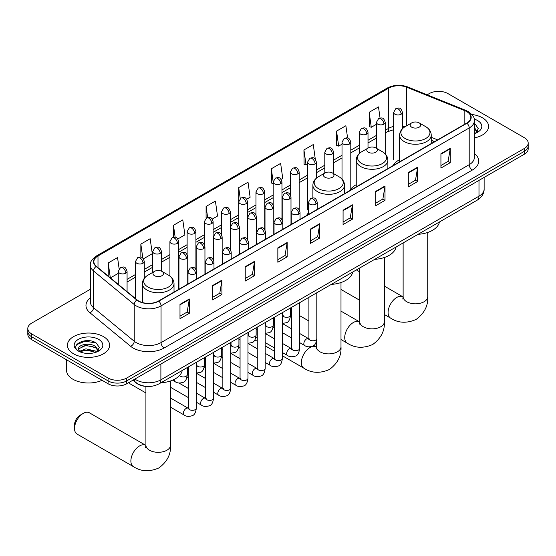 <?xml version="1.0" encoding="UTF-8"?>
<svg xmlns="http://www.w3.org/2000/svg" width="556" height="556" viewBox="0 0 556 556"><rect width="100%" height="100%" fill="white"/><g stroke="black" fill="none" stroke-linecap="round" stroke-linejoin="round"><path stroke-width="0.83" d="M308.462 212.941A23.282 13.441 0 0 0 306.46 215.61M356.25 184.689A23.282 13.441 0 0 0 349.828 190.569M399.611 159.648A23.282 13.441 0 0 0 393.189 165.535M434.528 141.669L431.241 140.341M146.457 386.42A13.177 7.61 180 0 1 136.581 383.195L132.926 380.179M90.364 289.259L31.657 323.147A13.177 7.61 0 0 0 27.8 328.526L27.8 334.267A13.177 7.61 0 0 0 31.657 339.646L108.079 383.765A13.177 7.61 0 0 0 126.719 383.765L524.343 154.2A13.177 7.61 0 0 0 528.2 148.82L528.2 145.95A13.177 7.61 0 0 1 524.343 151.329A13.177 7.61 0 0 0 528.2 145.95L528.2 143.08A13.177 7.61 0 0 0 524.343 137.7L447.921 93.582A13.177 7.61 0 0 0 429.281 93.582L427.182 94.798M27.8 328.526A13.177 7.61 0 0 0 31.657 333.906L108.079 378.024A13.177 7.61 0 0 0 126.719 378.024L126.719 380.895L524.343 151.329L126.719 380.895A13.177 7.61 0 0 1 108.079 380.895A13.177 7.61 0 0 0 126.719 380.895L126.719 383.765M31.657 333.906L31.657 336.776L108.079 380.895L31.657 336.776A13.177 7.61 0 0 1 27.8 331.397A13.177 7.61 0 0 0 31.657 336.776L31.657 339.646M482.406 117.796A21.086 12.176 0 0 0 471.87 114.494A21.086 12.176 0 0 1 482.406 117.796A21.086 12.176 0 0 1 488.578 126.4A21.086 12.176 0 0 0 482.406 117.796M103.416 336.595A21.086 12.176 0 0 0 80.439 333.961A21.086 12.176 0 0 0 67.422 345.206A21.086 12.176 0 0 0 73.594 353.818A21.086 12.176 0 0 0 96.577 356.452A21.086 12.176 0 0 0 109.595 345.206A21.086 12.176 0 0 0 103.416 336.595A21.086 12.176 0 0 0 80.439 333.961A21.086 12.176 0 0 0 67.422 345.206A21.086 12.176 0 0 0 73.594 353.818A21.086 12.176 0 0 0 96.577 356.452A21.086 12.176 0 0 0 109.595 345.206A21.086 12.176 0 0 0 103.416 336.595M466.713 111.603A14.06 8.118 180 0 1 470.835 117.344A14.06 8.118 180 0 1 466.713 123.084L158.557 300.998A14.06 8.118 180 0 1 137.103 299.913L96.417 266.366A14.06 8.118 180 0 1 93.874 261.716A14.06 8.118 180 0 1 97.995 255.975L388.734 88.119A14.06 8.118 180 0 1 406.735 87.209L464.837 110.693A14.06 8.118 180 0 1 466.713 111.603M466.964 111.464A14.407 8.319 0 0 0 465.038 110.533L406.936 87.042A14.407 8.319 0 0 0 388.484 87.973L97.745 255.829A14.407 8.319 0 0 0 96.132 266.484L136.811 300.031A14.407 8.319 0 0 0 158.807 301.143L466.964 123.23A14.407 8.319 0 0 0 466.964 111.464M179.991 304.368L179.991 318.72L189.311 313.334L189.311 298.989L179.991 304.368M179.991 316.169L187.17 312.027L189.276 299.469A3.517 2.029 -120 0 0 189.311 298.989M187.108 312.062L189.311 313.334M212.607 285.541L212.607 299.886L221.927 294.506L221.927 280.154L212.607 285.541M212.607 297.342L219.787 293.193L221.893 280.634A3.517 2.029 -120 0 0 221.927 280.154M219.724 293.234L221.927 294.506M245.224 266.706L245.224 281.051L254.544 275.672L254.544 261.327L245.224 266.706M245.224 278.507L252.403 274.365L254.509 261.8A3.517 2.029 -120 0 0 254.544 261.327M252.341 274.4L254.544 275.672M277.847 247.872L277.847 262.224L287.167 256.844L287.167 242.492L277.847 247.872M277.847 259.68L285.019 255.531L287.125 242.972A3.517 2.029 -120 0 0 287.167 242.492M284.957 255.572L287.167 256.844M440.929 153.72L440.929 168.065L450.249 162.686L450.249 148.334L440.929 153.72M440.929 165.521L448.108 161.372L450.214 148.813A3.517 2.029 -120 0 0 450.249 148.334M448.046 161.414L450.249 162.686M408.312 172.548L408.312 186.899L417.632 181.513L417.632 167.168L408.312 172.548M408.312 184.349L415.492 180.207L417.598 167.641A3.517 2.029 -120 0 0 417.632 167.168M415.429 180.241L417.632 181.513M375.696 191.382L375.696 205.727L385.016 200.348L385.016 186.003L375.696 191.382M375.696 203.183L382.875 199.041L384.981 186.475A3.517 2.029 -120 0 0 385.016 186.003M382.813 199.076L385.016 200.348M343.08 210.21L343.08 224.561L352.4 219.182L352.4 204.83L343.08 210.21M343.08 222.011L350.259 217.869L352.358 205.31A3.517 2.029 -120 0 0 352.4 204.83M350.197 217.903L352.4 219.182M310.463 229.044L310.463 243.389L319.783 238.01L319.783 223.665L310.463 229.044M310.463 240.845L317.643 236.703L319.742 224.137A3.517 2.029 -120 0 0 319.783 223.665M317.58 236.738L319.783 238.01M474.344 137.916A21.086 12.176 0 0 0 488.578 126.4A21.086 12.176 0 0 1 474.344 137.916M126.719 378.024L524.343 148.459A13.177 7.61 0 0 0 528.2 143.08M177.837 238.962L184.891 234.889L182.785 219.898L173.472 225.277L173.472 237.266M143.413 258.832L152.274 253.717L150.169 238.726L140.849 244.105L140.849 257.164M119.13 268.798L117.552 257.56L108.232 262.939L108.232 276.11M281.093 179.345L282.747 178.393L280.641 163.401L271.321 168.781L271.474 183.042M315.315 159.224L313.257 144.567L303.937 149.953L304.09 164.215M347.597 137.992L345.874 125.739L336.554 131.119L336.707 145.38M380.054 118.025L378.49 106.905L369.177 112.284L369.323 126.546M212.253 219.092L217.507 216.055L215.408 201.064L206.088 206.443L206.088 218.195M246.676 199.215L250.124 197.227L248.025 182.236L238.705 187.615L238.753 201.932M238.753 224.68L238.705 201.821M238.705 187.615L240.241 198.541M273.17 183.682L271.321 182.987M271.321 168.781L273.17 181.972M303.937 149.953L306.043 164.944L307.593 164.048M306.043 164.944L303.937 164.159M336.554 131.119L338.66 146.11L342.01 144.178M338.66 146.11L336.554 145.324M369.177 112.284L371.276 127.275L376.433 124.301M371.276 127.275L369.177 126.49M206.088 206.443L207.631 217.452M173.472 225.277L175.154 237.266M140.849 244.105L142.829 258.186M110.401 277.896L118.282 273.344M108.232 262.939L110.324 277.833M474.344 132.147L475.672 133.19M474.344 133.287L474.72 133.537M474.344 127.595L477.368 131.64M474.344 128.735L477.138 131.939M474.344 133.662A14.324 8.271 0 0 0 477.618 132.252A14.324 8.271 0 0 0 477.618 120.555A14.324 8.271 0 0 0 474.185 119.088M476.012 133.051L478.257 128.644L475.422 124.37M474.344 123.835L475.227 124.238M411.704 127.192A5.275 3.044 0 0 0 419.154 127.192A5.275 3.044 0 0 0 419.154 122.883L425.701 126.664A14.525 8.389 0 0 1 425.701 138.527A14.525 8.389 0 0 1 405.157 138.527A14.525 8.389 0 0 1 405.157 126.664C401.578 128.79 399.729 131.612 399.611 135.136A15.818 9.132 0 0 0 404.247 141.592A15.818 9.132 0 0 0 421.483 143.566A15.818 9.132 0 0 0 431.241 135.136C431.129 131.612 429.281 128.79 425.701 126.664L419.154 122.883A5.275 3.044 0 0 0 411.704 122.883A5.275 3.044 0 0 0 411.704 127.192M418.049 234.319A24.165 13.949 0 0 0 439.448 221.969M290.559 310.394A12.301 7.103 120 0 0 290.92 310.63L291.691 311.075M368.336 152.226A5.275 3.044 0 0 0 375.793 152.226A5.275 3.044 0 0 0 375.793 147.924L382.333 151.705A14.525 8.389 0 0 1 382.333 163.568A14.525 8.389 0 0 1 361.789 163.568A14.525 8.389 0 0 1 361.789 151.705C358.21 153.824 356.361 156.653 356.25 160.17A15.818 9.132 0 0 0 360.879 166.626A15.818 9.132 0 0 0 378.115 168.607A15.818 9.132 0 0 0 387.88 160.17C387.761 156.653 385.913 153.824 382.333 151.705L375.793 147.924A5.275 3.044 0 0 0 368.336 147.924A5.275 3.044 0 0 0 368.336 152.226M374.688 259.36A24.165 13.949 0 0 0 396.08 247.003M324.968 177.267A5.275 3.044 0 0 0 332.425 177.267A5.275 3.044 0 0 0 332.425 172.958L338.972 176.738A14.525 8.389 0 0 1 338.972 188.602A14.525 8.389 0 0 1 318.421 188.602A14.525 8.389 0 0 1 318.421 176.738C314.849 178.865 313 181.687 312.882 185.211A15.818 9.132 0 0 0 317.511 191.667A15.818 9.132 0 0 0 334.747 193.641A15.818 9.132 0 0 0 344.511 185.211C344.393 181.687 342.552 178.865 338.972 176.738L332.425 172.958A5.275 3.044 0 0 0 324.968 172.958A5.275 3.044 0 0 0 324.968 177.267M331.32 284.394A24.165 13.949 0 0 0 352.719 272.044M74.532 428.461L74.532 424.874A7.909 4.566 -60 0 1 80.12 415.193L83.226 413.4A12.301 7.103 120 0 0 74.532 428.461A12.301 7.103 120 0 0 77.076 434.09L133.426 466.63A12.301 7.103 -60 0 1 131.543 456.768A12.301 7.103 -60 0 1 139.577 445.933A12.301 7.103 -60 0 1 145.728 445.321L145.915 445.425M154.492 275.693A5.275 3.044 0 0 0 161.942 275.693A5.275 3.044 0 0 0 161.942 271.384L168.489 275.164A14.525 8.389 0 0 1 168.489 287.028A14.525 8.389 0 0 1 147.945 287.028A14.525 8.389 0 0 1 147.945 275.164C144.365 277.291 142.517 280.113 142.399 283.636A15.818 9.132 0 0 0 147.034 290.093A15.818 9.132 0 0 0 164.27 292.067A15.818 9.132 0 0 0 174.028 283.636C173.917 280.113 172.068 277.291 168.489 275.164L161.942 271.384A5.275 3.044 0 0 0 154.492 271.384A5.275 3.044 0 0 0 154.492 275.693M160.837 382.82A24.165 13.949 0 0 0 182.236 370.47M145.728 445.321L89.377 412.788A12.301 7.103 120 0 0 83.226 413.4L80.12 415.193M145.915 392.96L130.173 383.876A3.955 2.28 -60 0 1 129.68 383.383A3.955 2.28 -60 0 1 129.36 382.243M66.539 359.788L66.539 370.317A21.969 12.684 0 0 0 72.975 379.282A21.969 12.684 0 0 0 102.061 380.297M86.124 353.359L89.44 353.456M79.543 351.26L85.937 348.82L95.528 351.065L96.688 351.997M80.133 351.872L85.937 349.96L95.736 352.344M79.647 351.705L78.618 349.293A9.932 5.734 0 0 0 80.217 351.948M98.377 350.447L95.528 346.506C89.572 342.058 77.305 344.803 78.618 349.293L78.577 348.862M78.639 349.439L78.917 348.695L85.937 345.401L95.528 347.646L98.155 350.746M97.029 351.851L99.274 347.444L96.431 343.17C86.388 335.949 68.527 345.464 78.841 351.302L79.355 351.614M98.634 339.362A14.324 8.271 0 0 0 78.382 339.362A14.324 8.271 0 0 0 78.382 351.051A14.324 8.271 0 0 0 98.634 351.051A14.324 8.271 0 0 0 98.634 339.362M76.749 344.609L85.158 341.155L96.244 343.038M82.003 346.284L85.158 345.714L93.067 346.388M82.003 350.843L85.158 350.266L93.067 350.947M134.858 379.067A17.57 10.147 0 0 0 136.039 379.824A17.57 10.147 0 0 0 160.886 379.824L478.987 196.171A17.57 10.147 0 0 0 484.13 188.998C484.262 193.356 481.941 197.088 477.166 200.188L159.065 383.842A8.785 5.073 60 0 0 160.886 379.824L160.886 364.041M478.987 180.387L478.987 196.171A8.785 5.073 60 0 1 477.166 200.188M134.142 379.477A8.785 5.88 129.5 0 0 135.678 382.333L133.009 380.137M524.343 154.2L524.343 148.459M108.079 383.765L108.079 378.024M474.344 153.498A21.969 12.684 180 0 1 472.308 170.073L164.152 347.986A4.392 2.537 60 0 1 161.045 342.607L469.201 164.694A17.57 10.147 0 0 0 474.344 157.522L474.344 120.791A17.57 10.147 180 0 1 469.201 127.963A4.392 2.537 -120 0 0 466.964 123.23M164.152 347.986A21.969 12.684 180 0 1 133.086 347.986A21.969 12.684 180 0 1 130.625 346.291L89.94 312.75A21.969 12.684 180 0 1 90.364 297.863M136.192 342.607A17.57 10.147 0 0 0 161.045 342.607L161.045 305.876A17.57 10.147 180 0 1 134.225 304.521L93.54 270.974A17.57 10.147 180 0 1 90.364 265.156L90.364 301.887A17.57 10.147 0 0 0 93.54 307.704L134.225 341.252A17.57 10.147 0 0 0 136.192 342.607M474.344 120.791C474.935 118.046 472.913 114.981 468.291 111.603L465.984 110.484A4.392 2.057 112 0 0 465.038 110.533M465.984 110.484L407.882 86.993C400.605 84.422 393.697 84.79 387.157 88.112A4.392 2.537 60 0 1 388.484 87.973M97.745 255.829A4.392 2.537 -120 0 0 96.417 255.968C91.858 259.249 89.836 262.314 90.364 265.156M96.132 266.484A4.392 2.94 129.5 0 0 93.54 270.974L93.54 307.704A4.392 2.94 -50.5 0 1 89.94 312.75M407.882 86.993A4.392 2.057 112 0 0 406.936 87.042M136.811 300.031A4.392 2.94 129.5 0 0 134.225 304.521L134.225 341.252A4.392 2.94 -50.5 0 1 130.625 346.291M158.807 301.143A4.392 2.537 60 0 1 161.045 305.876L469.201 127.963L469.201 164.694A4.392 2.537 60 0 0 472.308 170.073M97.995 255.975L97.995 267.665M464.837 110.693L464.837 124.169M406.735 87.209L406.735 125.753M437.635 139.876L431.241 137.29M404.97 126.775A14.06 8.118 0 0 0 402.426 126.212M393.641 126.455A14.06 8.118 0 0 0 388.734 128.29L385.218 130.319M388.734 88.119L388.734 128.29A7.909 4.566 60 0 1 387.094 131.911L385.218 132.995M376.433 135.393L368.009 140.258M359.218 145.331L350.794 150.196M342.01 155.27L333.586 160.128M324.801 165.201L316.378 170.066M307.593 175.14L299.17 180.005M290.385 185.072L281.961 189.937M273.17 195.01L264.746 199.875M255.962 204.949L247.538 209.807M238.753 214.88L230.33 219.745M221.545 224.819L213.122 229.684M204.337 234.757L195.914 239.615M187.122 244.689L178.698 249.554M169.914 254.627L161.49 259.492M152.705 264.559L144.282 269.424M135.497 274.497L127.074 279.362M310.463 229.496L319.742 224.137M343.08 210.668L352.358 205.31M375.696 191.834L384.981 186.475M408.312 173.006L417.598 167.641M440.929 154.172L450.214 148.813M277.847 248.33L287.125 242.972M245.224 267.158L254.509 261.8M212.607 285.993L221.893 280.634M179.991 304.827L189.276 299.469M427.731 232.457L427.731 296.716A12.301 7.103 180 0 1 424.124 301.734A12.301 7.103 180 0 1 406.728 301.734A12.301 7.103 180 0 1 403.128 296.716L402.794 299.072M427.731 296.716C428.259 305.744 424.388 313.32 416.117 319.436C406.693 323.536 398.2 323.105 390.639 318.129A12.301 7.103 -60 0 1 388.755 308.267A12.301 7.103 -60 0 1 396.789 297.432A12.301 7.103 -60 0 1 402.94 296.821L403.128 296.925M384.363 257.498L384.363 321.75A12.301 7.103 180 0 1 380.763 326.775A12.301 7.103 180 0 1 363.367 326.775A12.301 7.103 180 0 1 359.76 321.75L359.433 324.106M384.363 321.75C384.891 330.785 381.027 338.354 372.756 344.47C363.325 348.577 354.832 348.139 347.271 343.163A12.301 7.103 -60 0 1 345.387 333.308A12.301 7.103 -60 0 1 353.421 322.466A12.301 7.103 -60 0 1 359.572 321.861L359.76 321.966M340.995 282.531L340.995 346.784A12.301 7.103 180 0 1 337.395 351.809A12.301 7.103 180 0 1 319.999 351.809A12.301 7.103 180 0 1 316.399 346.784L316.065 349.147M340.995 346.784C341.53 355.819 337.659 363.395 329.388 369.504C319.964 373.611 311.471 373.18 303.91 368.204A12.301 7.103 -60 0 1 302.019 358.342A12.301 7.103 -60 0 1 310.06 347.507A12.301 7.103 -60 0 1 316.211 346.895L316.392 347M170.518 380.957L170.518 445.21A12.301 7.103 180 0 1 166.911 450.235A12.301 7.103 180 0 1 149.515 450.235A12.301 7.103 180 0 1 145.915 445.21L145.582 447.573M315.961 204.128A4.392 2.537 0 0 0 317.247 202.335C315.467 196.706 313.73 197.825 310.658 198.534A4.392 2.537 60 0 1 312.854 198.749A4.392 2.537 -120 0 1 315.961 204.128A4.392 2.537 0 0 1 309.748 204.128A4.392 2.537 0 0 1 308.462 202.335L310.658 198.534M299.601 342.586L304.667 345.512A3.955 2.28 -60 0 1 304.056 342.343A3.955 2.28 -60 0 1 306.641 338.861A3.955 2.28 -60 0 1 306.815 338.764A3.955 2.28 -60 0 1 308.615 338.667L299.601 333.454M309.129 339.063L308.775 339.355L308.9 338.5A3.955 2.28 -0 0 0 310.06 340.112A3.955 2.28 -0 0 0 315.467 340.216A3.955 2.28 -0 0 0 316.809 338.5C316.267 343.094 314.842 345.658 312.541 346.193C309.24 347.201 306.613 346.972 304.667 345.512M298.753 214.067A4.392 2.537 0 0 0 300.038 212.274C298.252 206.637 296.522 207.763 293.45 208.472A4.392 2.537 60 0 1 295.646 208.688A4.392 2.537 -120 0 1 298.753 214.067A4.392 2.537 0 0 1 292.539 214.067A4.392 2.537 0 0 1 291.254 212.274L293.45 208.472M282.385 352.525L287.452 355.451A3.955 2.28 -60 0 1 286.847 352.282A3.955 2.28 -60 0 1 289.433 348.793A3.955 2.28 -60 0 1 289.606 348.702A3.955 2.28 -60 0 1 291.407 348.598L282.385 343.393M291.914 349.001L291.566 349.293L291.691 348.438A3.955 2.28 -0 0 0 292.852 350.051A3.955 2.28 -0 0 0 298.259 350.148A3.955 2.28 -0 0 0 299.601 348.438C299.058 353.025 297.634 355.59 295.333 356.132C292.032 357.133 289.405 356.91 287.452 355.451M281.544 224.005A4.392 2.537 0 0 0 282.83 222.212C281.044 216.576 279.314 217.695 276.242 218.404A4.392 2.537 60 0 1 278.438 218.619A4.392 2.537 -120 0 1 281.544 224.005A4.392 2.537 0 0 1 275.331 224.005A4.392 2.537 0 0 1 274.038 222.212L276.242 218.404M265.177 362.456L270.244 365.382A3.955 2.28 -60 0 1 269.639 362.213A3.955 2.28 -60 0 1 272.225 358.731A3.955 2.28 -60 0 1 272.398 358.634A3.955 2.28 -60 0 1 274.198 358.537L265.177 353.331M274.706 358.933L274.351 359.225L274.483 358.37A3.955 2.28 -0 0 0 275.637 359.989A3.955 2.28 -0 0 0 281.051 360.086A3.955 2.28 -0 0 0 282.385 358.37C281.843 362.964 280.426 365.528 278.125 366.063C274.817 367.071 272.19 366.842 270.244 365.382M264.329 233.937A4.392 2.537 0 0 0 265.615 232.144C263.836 226.507 262.105 227.633 259.026 228.342A4.392 2.537 60 0 1 261.223 228.558A4.392 2.537 -120 0 1 264.329 233.937A4.392 2.537 0 0 1 258.116 233.937A4.392 2.537 0 0 1 256.83 232.144L259.026 228.342M247.969 372.395L253.036 375.321A3.955 2.28 -60 0 1 252.431 372.152A3.955 2.28 -60 0 1 255.009 368.67A3.955 2.28 -60 0 1 255.19 368.572A3.955 2.28 -60 0 1 256.99 368.468L247.969 363.263M257.498 368.871L257.143 369.163L257.268 368.308A3.955 2.28 -0 0 0 258.429 369.921A3.955 2.28 -0 0 0 263.843 370.018A3.955 2.28 -0 0 0 265.177 368.308C264.635 372.902 263.217 375.467 260.917 376.002C257.609 377.01 254.982 376.78 253.036 375.321M247.121 243.875A4.392 2.537 0 0 0 248.407 242.082C246.628 236.446 244.89 237.572 241.818 238.274A4.392 2.537 60 0 1 244.014 238.496A4.392 2.537 -120 0 1 247.121 243.875A4.392 2.537 0 0 1 240.908 243.875A4.392 2.537 0 0 1 239.622 242.082L241.818 238.274M230.761 382.333L235.827 385.252A3.955 2.28 -60 0 1 235.223 382.09A3.955 2.28 -60 0 1 237.801 378.601A3.955 2.28 -60 0 1 237.975 378.511A3.955 2.28 -60 0 1 239.782 378.407L230.761 373.201M240.289 378.803L239.935 379.095L240.06 378.247A3.955 2.28 -0 0 0 241.221 379.859A3.955 2.28 -0 0 0 246.628 379.957A3.955 2.28 -0 0 0 247.969 378.247C247.427 382.834 246.002 385.398 243.702 385.94C240.4 386.941 237.773 386.712 235.827 385.252M229.913 253.814A4.392 2.537 0 0 0 231.199 252.014C229.419 246.384 227.682 247.503 224.61 248.212A4.392 2.537 60 0 1 226.806 248.428A4.392 2.537 -120 0 1 229.913 253.814A4.392 2.537 0 0 1 223.7 253.814A4.392 2.537 0 0 1 222.414 252.014L224.61 248.212M213.553 392.265L218.619 395.191A3.955 2.28 -60 0 1 218.008 392.022A3.955 2.28 -60 0 1 220.593 388.54A3.955 2.28 -60 0 1 220.767 388.442A3.955 2.28 -60 0 1 222.567 388.345L213.553 383.133M223.081 388.741L222.727 389.033L222.852 388.178A3.955 2.28 -0 0 0 224.012 389.791A3.955 2.28 -0 0 0 229.419 389.895A3.955 2.28 -0 0 0 230.761 388.178C230.219 392.772 228.794 395.337 226.494 395.872C223.192 396.88 220.565 396.65 218.619 395.191M212.705 263.746A4.392 2.537 0 0 0 213.99 261.952C212.204 256.316 210.474 257.442 207.402 258.151A4.392 2.537 60 0 1 209.598 258.366A4.392 2.537 -120 0 1 212.705 263.746A4.392 2.537 0 0 1 206.491 263.746A4.392 2.537 0 0 1 205.206 261.952L207.402 258.151M196.337 402.203L201.404 405.129A3.955 2.28 -60 0 1 200.799 401.96A3.955 2.28 -60 0 1 203.385 398.471A3.955 2.28 -60 0 1 203.559 398.381A3.955 2.28 -60 0 1 205.359 398.277L196.337 393.071M205.866 398.68L205.518 398.972L205.644 398.117A3.955 2.28 -0 0 0 206.797 399.729A3.955 2.28 -0 0 0 212.211 399.827A3.955 2.28 -0 0 0 213.553 398.117C213.011 402.704 211.586 405.268 209.285 405.81C205.977 406.811 203.357 406.589 201.404 405.129M195.497 273.684A4.392 2.537 0 0 0 196.782 271.891C194.996 266.255 193.266 267.373 190.194 268.082A4.392 2.537 60 0 1 192.39 268.305A4.392 2.537 -120 0 1 195.497 273.684A4.392 2.537 0 0 1 189.283 273.684A4.392 2.537 0 0 1 187.991 271.891L190.194 268.082M170.518 407.166L184.196 415.061A3.955 2.28 -60 0 1 183.591 411.892A3.955 2.28 -60 0 1 186.177 408.41A3.955 2.28 -60 0 1 186.35 408.312A3.955 2.28 -60 0 1 188.15 408.215L170.518 398.033M188.658 408.611L188.303 408.903L188.435 408.048A3.955 2.28 -0 0 0 189.589 409.668A3.955 2.28 -0 0 0 195.003 409.765A3.955 2.28 -0 0 0 196.337 408.048C195.795 412.642 194.378 415.207 192.077 415.742C188.769 416.75 186.142 416.52 184.196 415.061M289.711 198.909A4.392 2.537 0 0 0 290.996 197.116C289.217 191.486 287.48 192.605 284.408 193.314A4.392 2.537 60 0 1 286.604 193.53A4.392 2.537 -120 0 1 289.711 198.909A4.392 2.537 0 0 1 283.497 198.909A4.392 2.537 0 0 1 282.212 197.116L284.408 193.314M282.879 315.62L282.524 315.912L282.65 315.057A3.955 2.28 -0 0 0 283.81 316.677A3.955 2.28 -0 0 0 289.217 316.774A3.955 2.28 -0 0 0 290.559 315.057C290.017 319.651 288.592 322.216 286.291 322.751L282.385 323.411M272.503 208.847A4.392 2.537 0 0 0 273.788 207.054C272.002 201.418 270.272 202.544 267.2 203.253A4.392 2.537 60 0 1 269.396 203.468A4.392 2.537 -120 0 1 272.503 208.847A4.392 2.537 0 0 1 266.289 208.847A4.392 2.537 0 0 1 265.003 207.054L267.2 203.253M265.671 325.559L265.316 325.851L265.441 324.996A3.955 2.28 -0 0 0 266.602 326.608A3.955 2.28 -0 0 0 272.009 326.706A3.955 2.28 -0 0 0 273.35 324.996C272.808 329.59 271.384 332.154 269.083 332.69L265.177 333.343M255.294 218.786A4.392 2.537 0 0 0 256.58 216.993C254.794 211.356 253.063 212.475 249.991 213.184A4.392 2.537 60 0 1 252.188 213.407A4.392 2.537 -120 0 1 255.294 218.786A4.392 2.537 0 0 1 249.081 218.786A4.392 2.537 0 0 1 247.795 216.993L249.991 213.184M248.456 335.49L248.108 335.782L248.233 334.934A3.955 2.28 -0 0 0 249.387 336.547A3.955 2.28 -0 0 0 254.801 336.644A3.955 2.28 -0 0 0 256.142 334.934C255.6 339.521 254.175 342.086 251.875 342.628L247.969 343.281M238.079 228.718A4.392 2.537 0 0 0 239.372 226.924C237.586 221.288 235.855 222.414 232.776 223.123A4.392 2.537 60 0 1 234.973 223.338A4.392 2.537 -120 0 1 238.079 228.718A4.392 2.537 0 0 1 231.873 228.718A4.392 2.537 0 0 1 230.58 226.924L232.776 223.123M231.247 345.429L230.893 345.721L231.025 344.866A3.955 2.28 -0 0 0 232.179 346.478A3.955 2.28 -0 0 0 237.593 346.583A3.955 2.28 -0 0 0 238.927 344.866C238.385 349.46 236.967 352.024 234.667 352.56L230.761 353.213M220.871 238.656A4.392 2.537 0 0 0 222.157 236.863C220.378 231.226 218.647 232.352 215.568 233.054A4.392 2.537 60 0 1 217.764 233.277A4.392 2.537 -120 0 1 220.871 238.656A4.392 2.537 0 0 1 214.658 238.656A4.392 2.537 0 0 1 213.372 236.863L215.568 233.054M214.039 355.367L213.685 355.659L213.81 354.804A3.955 2.28 -0 0 0 214.97 356.417A3.955 2.28 -0 0 0 220.385 356.514A3.955 2.28 -0 0 0 221.719 354.804C221.177 359.391 219.759 361.956 217.452 362.498L213.553 363.151M203.663 248.595A4.392 2.537 0 0 0 204.949 246.801C203.169 241.165 201.432 242.284 198.36 242.993A4.392 2.537 60 0 1 200.556 243.208A4.392 2.537 -120 0 1 203.663 248.595A4.392 2.537 0 0 1 197.45 248.595A4.392 2.537 0 0 1 196.164 246.801L198.36 242.993M196.831 365.299L196.476 365.591L196.602 364.736A3.955 2.28 -0 0 0 197.762 366.355A3.955 2.28 -0 0 0 203.169 366.453A3.955 2.28 -0 0 0 204.511 364.736C203.969 369.33 202.544 371.894 200.243 372.43L196.337 373.09M186.455 258.526A4.392 2.537 0 0 0 187.74 256.733C185.954 251.097 184.224 252.222 181.152 252.931A4.392 2.537 60 0 1 183.348 253.147A4.392 2.537 -120 0 1 186.455 258.526A4.392 2.537 0 0 1 180.241 258.526A4.392 2.537 0 0 1 178.956 256.733L181.152 252.931M179.616 375.432A3.955 2.28 -0 0 0 180.554 376.287A3.955 2.28 -0 0 0 185.961 376.384A3.955 2.28 -0 0 0 187.302 374.674C186.76 379.268 185.336 381.833 183.035 382.368C179.734 383.376 177.107 383.147 175.154 381.687A3.955 2.28 -60 0 1 174.341 379.873A3.955 2.28 -60 0 1 174.375 379.324M401.14 114.209A4.392 2.537 0 0 0 402.426 112.409C400.64 106.78 398.909 107.899 395.837 108.608A4.392 2.537 60 0 1 398.033 108.823A4.392 2.537 -120 0 1 401.14 114.209A4.392 2.537 0 0 1 394.927 114.209A4.392 2.537 0 0 1 393.641 112.409L395.837 108.608M383.932 124.141A4.392 2.537 0 0 0 385.218 122.348C383.432 116.711 381.701 117.837 378.629 118.546A4.392 2.537 60 0 1 380.825 118.762A4.392 2.537 -120 0 1 383.932 124.141A4.392 2.537 0 0 1 377.719 124.141A4.392 2.537 0 0 1 376.433 122.348L378.629 118.546M366.717 134.079A4.392 2.537 0 0 0 368.009 132.286C366.223 126.65 364.493 127.769 361.414 128.478A4.392 2.537 60 0 1 363.61 128.7A4.392 2.537 -120 0 1 366.717 134.079A4.392 2.537 0 0 1 360.503 134.079A4.392 2.537 0 0 1 359.218 132.286L361.414 128.478M349.509 144.011A4.392 2.537 0 0 0 350.794 142.218C349.015 136.588 347.278 137.707 344.206 138.416A4.392 2.537 60 0 1 346.402 138.632A4.392 2.537 -120 0 1 349.509 144.011A4.392 2.537 0 0 1 343.295 144.011A4.392 2.537 0 0 1 342.01 142.218L344.206 138.416M332.3 153.949A4.392 2.537 0 0 0 333.586 152.156C331.807 146.52 330.069 147.646 326.998 148.355A4.392 2.537 60 0 1 329.194 148.57A4.392 2.537 -120 0 1 332.3 153.949A4.392 2.537 0 0 1 326.087 153.949A4.392 2.537 0 0 1 324.801 152.156L326.998 148.355M315.092 163.888A4.392 2.537 0 0 0 316.378 162.095C314.592 156.458 312.861 157.577 309.789 158.286A4.392 2.537 60 0 1 311.985 158.502A4.392 2.537 -120 0 1 315.092 163.888A4.392 2.537 0 0 1 308.879 163.888A4.392 2.537 0 0 1 307.593 162.095L309.789 158.286M297.884 173.819A4.392 2.537 0 0 0 299.17 172.026C297.384 166.39 295.653 167.516 292.581 168.225A4.392 2.537 60 0 1 294.777 168.44A4.392 2.537 -120 0 1 297.884 173.819A4.392 2.537 0 0 1 291.671 173.819A4.392 2.537 0 0 1 290.385 172.026L292.581 168.225M280.669 183.758A4.392 2.537 0 0 0 281.961 181.965C280.175 176.328 278.445 177.454 275.366 178.156A4.392 2.537 60 0 1 277.562 178.379A4.392 2.537 -120 0 1 280.669 183.758A4.392 2.537 0 0 1 274.455 183.758A4.392 2.537 0 0 1 273.17 181.965L275.366 178.156M263.461 193.696A4.392 2.537 0 0 0 264.746 191.896C262.967 186.267 261.23 187.386 258.158 188.095A4.392 2.537 60 0 1 260.354 188.31A4.392 2.537 -120 0 1 263.461 193.696A4.392 2.537 0 0 1 257.247 193.696A4.392 2.537 0 0 1 255.962 191.896L258.158 188.095M246.252 203.628A4.392 2.537 0 0 0 247.538 201.835C245.759 196.198 244.021 197.324 240.95 198.033A4.392 2.537 60 0 1 243.146 198.249A4.392 2.537 -120 0 1 246.252 203.628A4.392 2.537 0 0 1 240.039 203.628A4.392 2.537 0 0 1 238.753 201.835L240.95 198.033M229.044 213.567A4.392 2.537 0 0 0 230.33 211.773C228.544 206.137 226.813 207.256 223.741 207.965A4.392 2.537 60 0 1 225.938 208.187A4.392 2.537 -120 0 1 229.044 213.567A4.392 2.537 0 0 1 222.831 213.567A4.392 2.537 0 0 1 221.545 211.773L223.741 207.965M211.836 223.498A4.392 2.537 0 0 0 213.122 221.705C211.336 216.075 209.605 217.194 206.533 217.903A4.392 2.537 60 0 1 208.729 218.119A4.392 2.537 -120 0 1 211.836 223.498A4.392 2.537 0 0 1 205.623 223.498A4.392 2.537 0 0 1 204.337 221.705L206.533 217.903M194.621 233.437A4.392 2.537 0 0 0 195.914 231.643C194.127 226.007 192.397 227.133 189.318 227.842A4.392 2.537 60 0 1 191.514 228.057A4.392 2.537 -120 0 1 194.621 233.437A4.392 2.537 0 0 1 188.408 233.437A4.392 2.537 0 0 1 187.122 231.643L189.318 227.842M177.413 243.375A4.392 2.537 0 0 0 178.698 241.582C176.919 235.946 175.182 237.065 172.11 237.773A4.392 2.537 60 0 1 174.306 237.989A4.392 2.537 -120 0 1 177.413 243.375A4.392 2.537 0 0 1 171.199 243.375A4.392 2.537 0 0 1 169.914 241.582L172.11 237.773M160.204 253.307A4.392 2.537 0 0 0 161.49 251.514C159.711 245.877 157.974 247.003 154.902 247.712A4.392 2.537 60 0 1 157.098 247.927A4.392 2.537 -120 0 1 160.204 253.307A4.392 2.537 0 0 1 153.991 253.307A4.392 2.537 0 0 1 152.705 251.514L154.902 247.712M142.996 263.245A4.392 2.537 0 0 0 144.282 261.452C142.496 255.816 140.765 256.935 137.693 257.643A4.392 2.537 60 0 1 139.89 257.866A4.392 2.537 -120 0 1 142.996 263.245A4.392 2.537 0 0 1 136.783 263.245A4.392 2.537 0 0 1 135.497 261.452L137.693 257.643M125.788 273.177A4.392 2.537 0 0 0 127.074 271.384C125.288 265.754 123.557 266.873 120.485 267.582A4.392 2.537 60 0 1 122.681 267.797A4.392 2.537 -120 0 1 125.788 273.177A4.392 2.537 0 0 1 119.575 273.177A4.392 2.537 0 0 1 118.282 271.384L120.485 267.582M159.065 383.842C151.996 387.393 144.928 387.393 137.853 383.842L135.678 382.333M484.13 188.998L484.13 177.413M387.157 88.112L96.417 255.968M393.641 129.687L387.094 131.911M376.433 138.069L368.009 142.934M359.218 148.007L350.794 152.865M342.01 157.939L333.586 162.804M324.801 167.877L316.378 172.742M307.593 177.816L299.17 182.674M290.385 187.747L281.961 192.612M273.17 197.686L264.746 202.551M255.962 207.617L247.538 212.482M238.753 217.556L230.33 222.421M221.545 227.494L213.122 232.352M204.337 237.426L195.914 242.291M187.122 247.364L178.698 252.229M169.914 257.303L161.49 262.161M152.705 267.234L144.282 272.099M135.497 277.173L127.074 282.038M434.625 141.613L431.241 140.244M390.639 318.129L384.363 314.501M359.76 300.303L340.995 289.467M431.241 143.566L431.241 135.136M399.611 161.824L399.611 135.136M411.704 122.883L405.157 126.664M402.94 296.821L384.363 286.097M359.76 271.891L356.368 269.931M403.128 242.937L403.128 296.716M347.271 343.163L340.995 339.542M308.9 321.007L299.601 315.641M387.88 168.6L387.88 160.17M356.25 186.865L356.25 160.17M368.336 147.924L361.789 151.705M359.572 321.861L340.995 311.131M359.76 267.971L359.76 321.75M303.91 368.204L282.385 355.777M274.483 351.211L265.177 345.839M257.268 341.273L254.863 339.89M344.511 193.634L344.511 185.211M312.882 197.943L312.882 185.211M324.968 172.958L318.421 176.738M316.211 346.895L313.737 345.464M316.399 341.488L316.399 346.784M170.518 445.21C171.046 454.245 167.175 461.821 158.905 467.93C149.481 472.037 140.988 471.606 133.426 466.63M174.028 292.06L174.028 283.636M142.399 302.54L142.399 283.636M154.492 271.384L147.945 275.164M145.915 386.392L145.915 445.21M309.421 338.979L308.615 338.667M316.809 292.776L316.809 338.5M317.247 209.376L317.247 202.335M291.691 338.02L282.385 332.648M274.483 328.089L273.114 327.296M308.9 297.342L308.9 338.5M308.462 214.449L308.462 202.335M291.691 328.888L282.385 323.522M292.213 348.918L291.407 348.598M299.601 302.707L299.601 348.438M300.038 219.314L300.038 212.274M274.483 347.959L265.177 342.586M257.268 338.02L255.906 337.235M291.691 307.273L291.691 348.438M291.254 224.388L291.254 212.274M274.483 338.826L265.177 333.454M275.005 358.849L274.198 358.537M282.385 312.646L282.385 358.37M282.83 229.253L282.83 222.212M257.268 357.89L247.969 352.525M240.06 347.959L238.691 347.166M274.483 317.212L274.483 358.37M274.038 234.326L274.038 222.212M257.268 348.765L247.969 343.393M257.789 368.788L256.99 368.468M265.177 322.584L265.177 368.308M265.615 239.184L265.615 232.144M240.06 367.829L230.761 362.456M222.852 357.89L221.483 357.105M257.268 327.143L257.268 368.308M256.83 244.258L256.83 232.144M240.06 358.696L230.761 353.331M240.581 378.726L239.782 378.407M247.969 332.516L247.969 378.247M248.407 249.123L248.407 242.082M222.852 377.767L213.553 372.395M205.644 367.829L204.274 367.036M240.06 337.082L240.06 378.247M239.622 254.196L239.622 242.082M222.852 368.635L213.553 363.263M223.373 388.658L222.567 388.345M230.761 342.454L230.761 388.178M231.199 259.054L231.199 252.014M205.644 387.699L196.337 382.333M188.435 377.767L187.066 376.975M222.852 347.02L222.852 388.178M222.414 264.128L222.414 252.014M205.644 378.567L196.337 373.201M206.165 398.596L205.359 398.277M213.553 352.386L213.553 398.117M213.99 268.993L213.99 261.952M188.435 397.637L170.518 387.296M205.644 356.952L205.644 398.117M205.206 274.066L205.206 261.952M188.435 388.505L178.893 382.994M188.957 408.535L188.15 408.215M196.337 362.324L196.337 408.048M196.782 278.931L196.782 271.891M188.435 366.89L188.435 408.048M187.991 284.005L187.991 271.891M129.075 382.41L129.68 383.383M283.171 315.537L282.372 315.224M290.559 307.927L290.559 315.057M290.996 224.534L290.996 197.116M282.65 312.493L282.65 315.057M274.483 319.797L273.35 319.144M282.212 219.967L282.212 197.116M265.963 325.475L265.156 325.156M273.35 317.865L273.35 324.996M273.788 234.472L273.788 207.054M265.441 322.431L265.441 324.996M257.268 329.736L256.142 329.082M265.003 229.899L265.003 207.054M248.754 335.414L247.948 335.094M256.142 327.797L256.142 334.934M256.58 244.404L256.58 216.993M248.233 332.363L248.233 334.934M240.06 339.674L238.927 339.021M247.795 239.838L247.795 216.993M231.546 345.345L230.74 345.033M238.927 337.735L238.927 344.866M239.372 254.342L239.372 226.924M231.025 342.301L231.025 344.866M222.852 349.606L221.719 348.953M230.58 249.776L230.58 226.924M214.331 355.284L213.532 354.964M221.719 347.674L221.719 354.804M222.157 264.274L222.157 236.863M213.81 352.24L213.81 354.804M205.644 359.544L204.511 358.891M213.372 259.708L213.372 236.863M197.123 365.216L196.324 364.903M204.511 357.605L204.511 364.736M204.949 274.212L204.949 246.801M196.602 362.171L196.602 364.736M188.435 369.476L187.302 368.823M196.164 269.646L196.164 246.801M187.302 367.544L187.302 374.674M187.74 284.151L187.74 256.733M175.154 381.687L172.555 380.179M178.956 289.224L178.956 256.733M402.426 128.735L402.426 112.409M393.641 159.76L393.641 112.409M385.218 153.922L385.218 122.348M376.433 148.292L376.433 122.348M368.009 148.111L368.009 132.286M359.218 153.616L359.218 132.286M350.794 189.082L350.794 142.218M342.01 179.129L342.01 142.218M333.586 173.632L333.586 152.156M324.801 173.055L324.801 152.156M316.378 178.177L316.378 162.095M307.593 209.438L307.593 162.095M299.17 209.647L299.17 172.026M290.385 194.878L290.385 172.026M281.961 219.585L281.961 181.965M273.17 204.81L273.17 181.965M264.746 229.524L264.746 191.896M255.962 214.748L255.962 191.896M247.538 239.455L247.538 201.835M230.33 249.394L230.33 211.773M221.545 234.618L221.545 211.773M213.122 259.325L213.122 221.705M204.337 244.557L204.337 221.705M195.914 269.264L195.914 231.643M187.122 254.488L187.122 231.643M178.698 288.925L178.698 241.582M169.914 276.103L169.914 241.582M161.49 271.154L161.49 251.514M152.705 272.419L152.705 251.514M144.282 278.299L144.282 261.452M135.497 298.586L135.497 261.452M127.074 291.643L127.074 271.384M118.282 284.401L118.282 271.384"/></g></svg>
